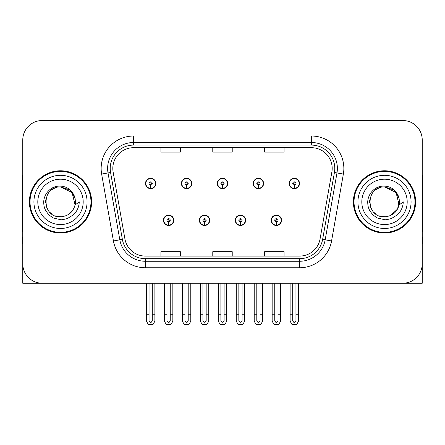 <?xml version="1.0" encoding="UTF-8"?>
<svg xmlns="http://www.w3.org/2000/svg" width="445" height="445" viewBox="0 0 445 445"><rect width="100%" height="100%" fill="white"/><g stroke="black" fill="none" stroke-linecap="round" stroke-linejoin="round"><path stroke-width="0.67" d="M384.502 283.243L422.233 283.243L422.233 139.975A19.447 19.447 0 0 0 402.781 120.528L42.219 120.528A19.447 19.447 0 0 0 22.767 139.975L22.767 283.243L60.498 283.243M163.443 220.297A5.184 5.184 0 0 0 168.627 225.482A5.184 5.184 0 0 0 173.817 220.297A5.184 5.184 0 0 0 168.627 215.107A5.184 5.184 0 0 0 163.443 220.297M199.354 220.297A5.184 5.184 0 0 0 204.544 225.482A5.184 5.184 0 0 0 209.729 220.297A5.184 5.184 0 0 0 204.544 215.107A5.184 5.184 0 0 0 199.354 220.297M235.272 220.297A5.184 5.184 0 0 0 240.456 225.482A5.184 5.184 0 0 0 245.646 220.297A5.184 5.184 0 0 0 240.456 215.107A5.184 5.184 0 0 0 235.272 220.297M253.227 183.474A5.184 5.184 0 0 0 258.411 188.658A5.184 5.184 0 0 0 263.601 183.474A5.184 5.184 0 0 0 258.411 178.289A5.184 5.184 0 0 0 253.227 183.474M217.316 183.474A5.184 5.184 0 0 0 222.5 188.658A5.184 5.184 0 0 0 227.684 183.474A5.184 5.184 0 0 0 222.5 178.289A5.184 5.184 0 0 0 217.316 183.474M181.399 183.474A5.184 5.184 0 0 0 186.589 188.658A5.184 5.184 0 0 0 191.773 183.474A5.184 5.184 0 0 0 186.589 178.289A5.184 5.184 0 0 0 181.399 183.474M145.487 183.474A5.184 5.184 0 0 0 150.671 188.658A5.184 5.184 0 0 0 155.856 183.474A5.184 5.184 0 0 0 150.671 178.289A5.184 5.184 0 0 0 145.487 183.474M271.183 220.297A5.184 5.184 0 0 0 276.373 225.482A5.184 5.184 0 0 0 281.557 220.297A5.184 5.184 0 0 0 276.373 215.107A5.184 5.184 0 0 0 271.183 220.297M289.144 183.474A5.184 5.184 0 0 0 294.329 188.658A5.184 5.184 0 0 0 299.513 183.474A5.184 5.184 0 0 0 294.329 178.289A5.184 5.184 0 0 0 289.144 183.474M29.381 201.885A31.117 31.117 0 0 0 60.498 233.002A31.117 31.117 0 0 0 91.614 201.885A31.117 31.117 0 0 0 60.498 170.769A31.117 31.117 0 0 0 29.381 201.885M353.386 201.885A31.117 31.117 0 0 0 384.502 233.002A31.117 31.117 0 0 0 415.619 201.885A31.117 31.117 0 0 0 384.502 170.769A31.117 31.117 0 0 0 353.386 201.885M112.813 168.433A20.743 20.743 0 0 1 133.556 147.69L311.444 147.69A20.743 20.743 0 0 1 331.87 172.037L320.077 238.937A20.743 20.743 0 0 1 299.646 256.081L145.354 256.081A20.743 20.743 0 0 1 124.923 238.937L113.13 172.037A20.743 20.743 0 0 1 112.813 168.433M110.221 168.433A23.34 23.34 0 0 0 110.577 172.488L122.369 239.388A23.34 23.34 0 0 0 145.354 258.673L299.646 258.673A23.34 23.34 0 0 0 322.631 239.388L334.423 172.488A23.34 23.34 0 0 0 311.444 145.098L133.556 145.098A23.34 23.34 0 0 0 110.221 168.433M101.638 174.062A32.413 32.413 0 0 1 133.556 136.02L311.444 136.02A32.413 32.413 0 0 1 343.362 174.062L331.57 240.962A32.413 32.413 0 0 1 299.646 267.751L145.354 267.751A32.413 32.413 0 0 1 113.43 240.962L101.638 174.062L108.018 172.938A25.932 25.932 0 0 1 133.556 142.506L311.444 142.506A25.932 25.932 0 0 1 336.982 172.938L325.184 239.838A25.932 25.932 0 0 1 299.646 261.265L145.354 261.265A25.932 25.932 0 0 1 119.816 239.838L108.018 172.938A25.932 25.932 0 0 1 107.629 168.433M402.781 120.528L42.219 120.528M22.767 139.975L22.767 263.796A19.447 19.447 0 0 0 42.219 283.243L402.781 283.243A19.447 19.447 0 0 0 422.233 263.796L422.233 139.975M212.777 147.69L212.777 152.079L232.223 152.079L232.223 147.69M160.912 147.69L160.912 152.079L180.364 152.079L180.364 147.69M264.636 147.69L264.636 152.079L284.088 152.079L284.088 147.69M232.223 256.081L232.223 251.692L212.777 251.692L212.777 256.081M180.364 256.081L180.364 251.692L160.912 251.692L160.912 256.081M284.088 256.081L284.088 251.692L264.636 251.692L264.636 256.081M277.992 283.243L277.992 320.767L276.373 323.081L274.749 320.767L274.749 314.749L272.156 314.749L272.156 321.229L274.031 324.472L278.715 324.472L280.584 321.229L280.584 283.243M276.3 221.916L276.161 225.153A4.862 4.862 0 0 1 271.511 220.297A4.862 4.862 0 0 1 276.373 215.436A4.862 4.862 0 0 1 281.234 220.297A4.862 4.862 0 0 1 276.584 225.153L276.44 221.916A1.619 1.619 0 0 0 277.992 220.297A1.619 1.619 0 0 0 276.373 218.673A1.619 1.619 0 0 0 274.749 220.297A1.619 1.619 0 0 0 276.3 221.916L276.345 220.942A0.651 0.651 0 0 1 275.722 220.297A0.651 0.651 0 0 1 276.373 219.646A0.651 0.651 0 0 1 277.018 220.297A0.651 0.651 0 0 1 276.401 220.942L276.44 221.916M281.39 221.593L281.056 221.593M281.056 219.001L281.39 219.001M271.684 221.593L271.35 221.593M271.35 219.001L271.684 219.001M272.156 283.243L272.156 314.749M274.749 283.243L274.749 314.749M277.992 314.749L280.584 314.749M295.947 283.243L295.947 320.767L294.329 323.081L292.71 320.767L292.71 314.749L290.112 314.749L290.112 321.229L291.987 324.472L296.67 324.472L298.539 321.229L298.539 283.243M294.256 185.092L294.117 188.33A4.862 4.862 0 0 1 289.467 183.474A4.862 4.862 0 0 1 294.329 178.612A4.862 4.862 0 0 1 299.19 183.474A4.862 4.862 0 0 1 294.54 188.33L294.401 185.092A1.619 1.619 0 0 0 295.947 183.474A1.619 1.619 0 0 0 294.329 181.855A1.619 1.619 0 0 0 292.71 183.474A1.619 1.619 0 0 0 294.256 185.092L294.301 184.124A0.651 0.651 0 0 1 293.678 183.474A0.651 0.651 0 0 1 294.329 182.828A0.651 0.651 0 0 1 294.974 183.474A0.651 0.651 0 0 1 294.356 184.124L294.401 185.092M299.351 184.77L299.012 184.77M299.012 182.177L299.351 182.177M289.639 184.77L289.306 184.77M289.306 182.177L289.639 182.177M290.112 283.243L290.112 314.749M292.71 283.243L292.71 314.749M295.947 314.749L298.539 314.749M242.08 283.243L242.08 320.767L240.456 323.081L238.837 320.767L238.837 314.749L236.245 314.749L236.245 321.229L238.114 324.472L242.798 324.472L244.672 321.229L244.672 283.243M240.389 221.916L240.244 225.153A4.862 4.862 0 0 1 235.594 220.297A4.862 4.862 0 0 1 240.456 215.436A4.862 4.862 0 0 1 245.317 220.297A4.862 4.862 0 0 1 240.667 225.153L240.528 221.916A1.619 1.619 0 0 0 242.08 220.297A1.619 1.619 0 0 0 240.456 218.673A1.619 1.619 0 0 0 238.837 220.297A1.619 1.619 0 0 0 240.389 221.916L240.428 220.942A0.651 0.651 0 0 1 239.811 220.297A0.651 0.651 0 0 1 240.456 219.646A0.651 0.651 0 0 1 241.107 220.297A0.651 0.651 0 0 1 240.484 220.942L240.528 221.916M245.479 221.593L245.145 221.593M245.145 219.001L245.479 219.001M235.772 221.593L235.433 221.593M235.433 219.001L235.772 219.001M236.245 283.243L236.245 314.749M238.837 283.243L238.837 314.749M242.08 314.749L244.672 314.749M206.163 283.243L206.163 320.767L204.544 323.081L202.92 320.767L202.92 314.749L200.328 314.749L200.328 321.229L202.202 324.472L206.886 324.472L208.755 321.229L208.755 283.243M204.472 221.916L204.333 225.153A4.862 4.862 0 0 1 199.683 220.297A4.862 4.862 0 0 1 204.544 215.436A4.862 4.862 0 0 1 209.406 220.297A4.862 4.862 0 0 1 204.756 225.153L204.611 221.916A1.619 1.619 0 0 0 206.163 220.297A1.619 1.619 0 0 0 204.544 218.673A1.619 1.619 0 0 0 202.92 220.297A1.619 1.619 0 0 0 204.472 221.916L204.516 220.942A0.651 0.651 0 0 1 203.893 220.297A0.651 0.651 0 0 1 204.544 219.646A0.651 0.651 0 0 1 205.19 220.297A0.651 0.651 0 0 1 204.572 220.942L204.611 221.916M209.567 221.593L209.228 221.593M209.228 219.001L209.567 219.001M199.855 221.593L199.521 221.593M199.521 219.001L199.855 219.001M200.328 283.243L200.328 314.749M202.92 283.243L202.92 314.749M206.163 314.749L208.755 314.749M170.251 283.243L170.251 320.767L168.627 323.081L167.008 320.767L167.008 314.749L164.416 314.749L164.416 321.229L166.285 324.472L170.969 324.472L172.844 321.229L172.844 283.243M168.56 221.916L168.416 225.153A4.862 4.862 0 0 1 163.766 220.297A4.862 4.862 0 0 1 168.627 215.436A4.862 4.862 0 0 1 173.489 220.297A4.862 4.862 0 0 1 168.839 225.153L168.7 221.916A1.619 1.619 0 0 0 170.251 220.297A1.619 1.619 0 0 0 168.627 218.673A1.619 1.619 0 0 0 167.008 220.297A1.619 1.619 0 0 0 168.56 221.916L168.599 220.942A0.651 0.651 0 0 1 167.982 220.297A0.651 0.651 0 0 1 168.627 219.646A0.651 0.651 0 0 1 169.278 220.297A0.651 0.651 0 0 1 168.655 220.942L168.7 221.916M173.65 221.593L173.316 221.593M173.316 219.001L173.65 219.001M163.944 221.593L163.61 221.593M163.61 219.001L163.944 219.001M164.416 283.243L164.416 314.749M167.008 283.243L167.008 314.749M170.251 314.749L172.844 314.749M260.036 283.243L260.036 320.767L258.411 323.081L256.793 320.767L256.793 314.749L254.201 314.749L254.201 321.229L256.07 324.472L260.759 324.472L262.628 321.229L262.628 283.243M258.345 185.092L258.2 188.33A4.862 4.862 0 0 1 253.55 183.474A4.862 4.862 0 0 1 258.411 178.612A4.862 4.862 0 0 1 263.279 183.474A4.862 4.862 0 0 1 258.628 188.33L258.484 185.092A1.619 1.619 0 0 0 260.036 183.474A1.619 1.619 0 0 0 258.411 181.855A1.619 1.619 0 0 0 256.793 183.474A1.619 1.619 0 0 0 258.345 185.092L258.384 184.124A0.651 0.651 0 0 1 257.766 183.474A0.651 0.651 0 0 1 258.411 182.828A0.651 0.651 0 0 1 259.062 183.474A0.651 0.651 0 0 1 258.445 184.124L258.484 185.092M263.434 184.77L263.101 184.77M263.101 182.177L263.434 182.177M253.728 184.77L253.394 184.77M253.394 182.177L253.728 182.177M254.201 283.243L254.201 314.749M256.793 283.243L256.793 314.749M260.036 314.749L262.628 314.749M224.119 283.243L224.119 320.767L222.5 323.081L220.881 320.767L220.881 314.749L218.284 314.749L218.284 321.229L220.158 324.472L224.842 324.472L226.716 321.229L226.716 283.243M222.428 185.092L222.289 188.33A4.862 4.862 0 0 1 217.638 183.474A4.862 4.862 0 0 1 222.5 178.612A4.862 4.862 0 0 1 227.362 183.474A4.862 4.862 0 0 1 222.711 188.33L222.572 185.092A1.619 1.619 0 0 0 224.119 183.474A1.619 1.619 0 0 0 222.5 181.855A1.619 1.619 0 0 0 220.881 183.474A1.619 1.619 0 0 0 222.428 185.092L222.472 184.124A0.651 0.651 0 0 1 221.849 183.474A0.651 0.651 0 0 1 222.5 182.828A0.651 0.651 0 0 1 223.151 183.474A0.651 0.651 0 0 1 222.528 184.124L222.572 185.092M227.523 184.77L227.184 184.77M227.184 182.177L227.523 182.177M217.816 184.77L217.477 184.77M217.477 182.177L217.816 182.177M218.284 283.243L218.284 314.749M220.881 283.243L220.881 314.749M224.119 314.749L226.716 314.749M188.207 283.243L188.207 320.767L186.589 323.081L184.964 320.767L184.964 314.749L182.372 314.749L182.372 321.229L184.241 324.472L188.93 324.472L190.799 321.229L190.799 283.243M186.516 185.092L186.372 188.33A4.862 4.862 0 0 1 181.721 183.474A4.862 4.862 0 0 1 186.589 178.612A4.862 4.862 0 0 1 191.45 183.474A4.862 4.862 0 0 1 186.8 188.33L186.655 185.092A1.619 1.619 0 0 0 188.207 183.474A1.619 1.619 0 0 0 186.589 181.855A1.619 1.619 0 0 0 184.964 183.474A1.619 1.619 0 0 0 186.516 185.092L186.555 184.124A0.651 0.651 0 0 1 185.938 183.474A0.651 0.651 0 0 1 186.589 182.828A0.651 0.651 0 0 1 187.234 183.474A0.651 0.651 0 0 1 186.616 184.124L186.655 185.092M191.606 184.77L191.272 184.77M191.272 182.177L191.606 182.177M181.899 184.77L181.566 184.77M181.566 182.177L181.899 182.177M182.372 283.243L182.372 314.749M184.964 283.243L184.964 314.749M188.207 314.749L190.799 314.749M152.29 283.243L152.29 320.767L150.671 323.081L149.053 320.767L149.053 314.749L146.461 314.749L146.461 321.229L148.33 324.472L153.013 324.472L154.888 321.229L154.888 283.243M150.599 185.092L150.46 188.33A4.862 4.862 0 0 1 145.81 183.474A4.862 4.862 0 0 1 150.671 178.612A4.862 4.862 0 0 1 155.533 183.474A4.862 4.862 0 0 1 150.883 188.33L150.744 185.092A1.619 1.619 0 0 0 152.29 183.474A1.619 1.619 0 0 0 150.671 181.855A1.619 1.619 0 0 0 149.053 183.474A1.619 1.619 0 0 0 150.599 185.092L150.644 184.124A0.651 0.651 0 0 1 150.026 183.474A0.651 0.651 0 0 1 150.671 182.828A0.651 0.651 0 0 1 151.322 183.474A0.651 0.651 0 0 1 150.699 184.124L150.744 185.092M155.694 184.77L155.361 184.77M155.361 182.177L155.694 182.177M145.988 184.77L145.648 184.77M145.648 182.177L145.988 182.177M146.461 283.243L146.461 314.749M149.053 283.243L149.053 314.749M152.29 314.749L154.888 314.749M22.767 243.376L22.25 243.376L22.25 236.89L22.767 236.89M22.767 231.673A12.966 12.966 0 0 0 22.25 231.706L22.25 178.545A12.966 12.966 0 0 1 22.767 174.918M422.233 236.89L422.75 236.89L422.75 243.376L422.233 243.376M422.233 174.918A12.966 12.966 0 0 1 422.75 178.545L422.75 231.706A12.966 12.966 0 0 0 422.233 231.673M60.37 216.793L55.519 215.942M51.481 213.756L49.795 212.271M47.504 209.195L46.313 206.474M45.613 202.714L45.729 199.861M46.847 195.883L48.26 193.369M52.087 189.576L54.596 188.191M57.978 216.582L61.95 216.721M60.498 216.798C68.13 216.276 72.991 212.337 75.077 204.984L79.288 201.885C78.976 207.053 77.024 211.364 73.425 214.824L67.406 218.54C63.023 219.658 60.72 220.036 60.498 219.68L53.862 218.111C53.506 218.389 48.004 214.312 48.388 214.234C45.262 210.162 43.888 208.393 43.71 202.024C43.999 193.247 51.492 185.509 60.498 186.11C64.13 186.255 67.34 187.534 70.132 189.954C71.584 190.582 75.372 196.929 75.083 198.787A14.908 14.908 0 0 1 75.083 204.973L72.084 192.501L60.498 186.983C41.263 186.049 41.263 217.716 60.498 216.798L62.244 216.693M67.751 214.907L72.096 211.247M74.855 205.902L75.233 199.616M74.877 197.947L70.271 190.627M69.125 189.726L60.848 186.983M69.147 214.028L70.282 213.133M87.075 201.885A26.578 26.578 0 0 1 60.498 228.463A26.578 26.578 0 0 1 33.92 201.885A26.578 26.578 0 0 1 60.498 175.308A26.578 26.578 0 0 1 87.075 201.885M60.498 232.351A30.471 30.471 0 0 1 30.032 201.885A30.471 30.471 0 0 1 60.498 171.414A30.471 30.471 0 0 1 90.969 201.885A30.471 30.471 0 0 1 60.498 232.351M60.498 224.575A22.689 22.689 0 0 1 37.808 201.885A22.689 22.689 0 0 1 60.498 179.196A22.689 22.689 0 0 1 83.187 201.885A22.689 22.689 0 0 1 60.498 224.575M384.374 216.793L379.524 215.942M375.485 213.756L373.8 212.271M371.508 209.195L370.318 206.474M369.617 202.714L369.728 199.861M370.852 195.883L372.265 193.369M376.092 189.576L378.6 188.191M381.982 216.582L385.954 216.721M384.502 216.798C392.134 216.276 396.996 212.337 399.082 204.984L403.292 201.885C402.981 207.053 401.028 211.364 397.43 214.824L391.411 218.54C387.028 219.658 384.725 220.036 384.502 219.68L377.866 218.111C377.51 218.389 372.009 214.312 372.393 214.234C369.267 210.162 367.893 208.393 367.715 202.024C368.004 193.247 375.497 185.509 384.502 186.11C388.135 186.255 391.344 187.534 394.137 189.954C395.588 190.582 399.376 196.929 399.087 198.787A14.908 14.908 0 0 1 399.087 204.973L396.089 192.501L384.502 186.983C365.267 186.049 365.267 217.716 384.502 216.798L386.249 216.693M390.66 215.458L397.613 208.983L399.237 199.616M398.881 197.947L394.276 190.627M393.13 189.726L384.853 186.983M393.152 214.028L394.287 213.133M411.08 201.885A26.578 26.578 0 0 1 384.502 228.463A26.578 26.578 0 0 1 357.925 201.885A26.578 26.578 0 0 1 384.502 175.308A26.578 26.578 0 0 1 411.08 201.885M384.502 232.351A30.471 30.471 0 0 1 354.031 201.885A30.471 30.471 0 0 1 384.502 171.414A30.471 30.471 0 0 1 414.968 201.885A30.471 30.471 0 0 1 384.502 232.351M384.502 224.575A22.689 22.689 0 0 1 361.813 201.885A22.689 22.689 0 0 1 384.502 179.196A22.689 22.689 0 0 1 407.192 201.885A22.689 22.689 0 0 1 384.502 224.575M311.444 136.02L311.444 145.098M108.018 172.938L110.577 172.488M145.354 267.751L145.354 258.673M299.646 258.673L299.646 267.751M322.631 239.388L331.57 240.962M113.43 240.962L122.369 239.388M334.423 172.488L343.362 174.062M133.556 136.02L133.556 145.098M276.161 225.153A4.862 4.862 0 0 1 271.511 220.297M294.117 188.33A4.862 4.862 0 0 1 289.467 183.474M240.244 225.153A4.862 4.862 0 0 1 235.594 220.297M204.333 225.153A4.862 4.862 0 0 1 199.683 220.297M168.416 225.153A4.862 4.862 0 0 1 163.766 220.297M258.2 188.33A4.862 4.862 0 0 1 253.55 183.474M222.289 188.33A4.862 4.862 0 0 1 217.638 183.474M186.372 188.33A4.862 4.862 0 0 1 181.721 183.474M150.46 188.33A4.862 4.862 0 0 1 145.81 183.474"/></g></svg>
